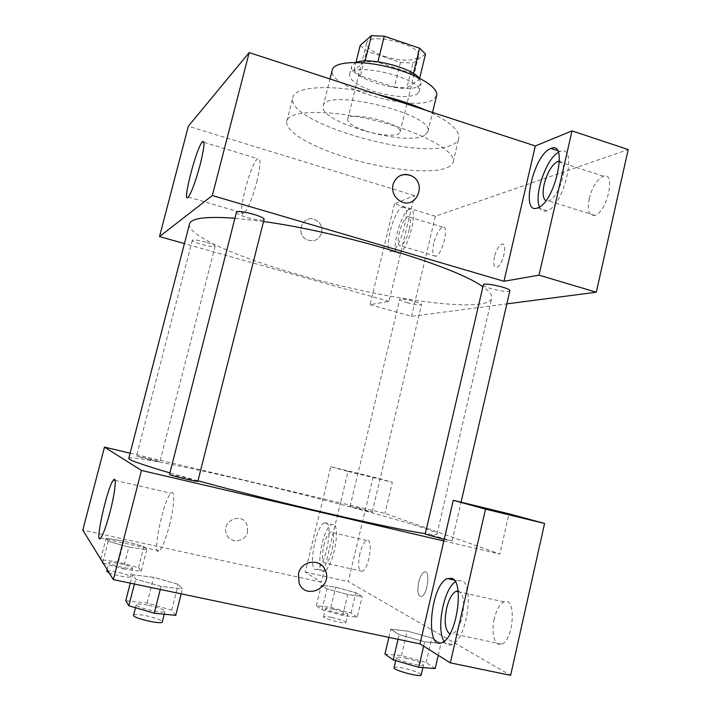 <?xml version="1.0" encoding="UTF-8"?>
<svg xmlns="http://www.w3.org/2000/svg" width="711" height="711" viewBox="0 0 711 711"><rect width="100%" height="100%" fill="white"/><g stroke="black" fill="none" stroke-linecap="round" stroke-linejoin="round"><path stroke-width="0.53" stroke-dasharray="3.56 2.67" d="M365.854 130.993C381.185 136.005 399.36 136.752 400.035 132.21C403.732 123.634 348.408 110.045 347.706 119.35C347.759 123.056 353.802 126.94 365.854 130.993M384.251 56.24C399.431 61.502 417.686 61.422 418.61 55.858C422.796 45.237 367.836 31.737 366.627 43.087C366.467 47.584 372.342 51.974 384.251 56.24M425.525 53.992L412.904 63.101L400.462 62.435L366.565 51.076L360.193 45.406M419.641 78.237L419.321 79.543L406.861 87.942L412.904 63.101M400.462 62.435L394.418 87.124L360.406 75.926L366.565 51.076M394.418 87.124L406.861 87.942M419.321 79.543L413.295 73.988L413.429 73.455M360.406 75.926L353.962 70.487L364.992 61.466L377.852 62.168L413.295 73.988M419.143 77.988L421.17 83.187L419.108 85.827C407.083 95.212 347.341 77.89 351.687 66.123L355.9 62.452M417.064 94.234L419.117 91.666C424.503 78.752 350.799 60.639 349.581 74.584C349.528 80.156 357.482 85.711 373.453 91.266C393.441 97.185 407.981 98.18 417.064 94.234M364.992 61.466L365.116 60.977M353.962 70.487L355.962 62.435M436.625 95.55L433.283 99.576C414.54 112.88 326.198 87.24 332.268 69.918M424.663 135.339C406.265 147.008 317.577 121.661 323.229 106.055C324.243 87.009 435.816 114.418 427.898 131.766L424.663 135.339M426.129 110.338C449.236 121.066 460.124 130.397 458.782 138.334C458.168 140.778 456.213 142.804 452.916 144.404C421.641 161.85 284.853 122.541 292.816 97.567C294.434 86.147 332.952 83.898 377.354 94.421M447.397 167.538C450.658 166.098 452.578 164.232 453.156 161.966C456.489 151.39 421.108 131.748 375.168 120.532C329.246 109.183 288.79 110.205 286.853 121.11C284.098 130.966 310.831 146.626 345.662 157.3C384.847 169.653 431.613 174.79 447.397 167.538M394.481 203.826L370.04 304.69L388.997 301.375L414.46 195.614L394.481 203.826L435.381 216.251L628.204 149.568M414.46 195.614L188.344 126.211M205.728 242.113C197.987 240.069 193.516 239.456 192.308 240.291C191.286 242.229 215.104 248.477 215.113 246.273C214.873 245.286 211.745 243.9 205.728 242.113M483.347 284.862C483.436 285.866 486.075 287.146 491.274 288.719C501.477 291.377 507.681 292.07 509.876 290.79M370.04 304.69L411.509 316.324L506.854 303.881M388.997 301.375L184.416 243.615M236.461 212.269C236.71 213.682 240.345 215.46 247.366 217.602C256.84 220.143 262.403 220.757 264.065 219.45M406.959 302.584C415.126 304.708 420.005 305.366 421.579 304.557C422.601 302.779 399.591 297.34 399.715 299.384C399.849 300.149 402.266 301.215 406.959 302.584M189.508 223.965C186.566 235.43 239.376 258.102 301.837 275.601C385.726 299.722 487.79 313.96 491.772 298.211C492.483 295.287 489.523 291.501 482.885 286.862M263.541 221.53L234.941 218.241M321.701 232.897C322.678 226.96 320.528 222.579 315.249 219.761C303.188 213.895 294.576 233.83 306.708 239.634C313.898 242.273 318.892 240.025 321.701 232.897C318.892 240.025 313.898 242.273 306.708 239.634C294.576 233.83 303.188 213.895 315.249 219.752C320.537 222.579 322.687 226.96 321.701 232.897M435.381 216.251L411.509 316.324M402.462 207.132L402.533 207.105C412.318 202.324 401.297 248.734 392.028 251.152C382.251 255.613 393.121 209.976 402.462 207.132M409.483 209.265C399.991 212.056 389.175 257.631 399.102 253.223C408.514 250.859 419.49 204.51 409.563 209.238L409.483 209.265M409.252 229.546C406.816 238.505 403.99 243.953 400.764 245.899C397.902 246.077 397.396 241.749 399.253 232.897C401.662 224.001 404.488 218.561 407.741 216.579C410.585 216.348 411.091 220.668 409.252 229.546M433.79 243.189C431.995 251.978 432.644 256.324 435.754 256.227C442.518 254.796 449.672 224.161 442.58 227.093C439.105 228.986 436.181 234.354 433.79 243.189M539.48 206.972C541.035 210.687 543.524 211.967 546.955 210.803C564.392 205.879 578.239 143.346 560.206 151.479L558.286 152.412M559.495 161.13C563.539 162.144 564.552 167.787 562.543 178.061C559.255 190.175 554.731 197.8 548.954 200.937L545.808 200.778M589.215 198.573C587.09 210.412 588.939 216.011 594.769 215.371C607.23 212.402 616.188 171.164 603.337 176.177C597.124 179.216 592.414 186.673 589.215 198.573M494.456 256.804C493.078 263.959 493.861 267.434 496.793 267.229C503.006 265.781 508.205 241.589 501.762 244.211C498.722 245.775 496.287 249.97 494.456 256.804C496.278 249.97 498.713 245.775 501.753 244.202C508.196 241.58 502.997 265.781 496.785 267.229C493.861 267.434 493.078 263.959 494.447 256.795M256.822 181.785C260.813 164.703 261.07 156.998 257.586 158.66C249.801 164.454 235.697 221.441 244.095 213.389C248.103 208.803 252.343 198.262 256.822 181.785M400.409 175.501C396.587 177.288 394.107 180.318 392.979 184.576C391.752 191.73 394.17 197.258 400.222 201.142L400.222 201.142M128.78 458.337C129.615 455.333 186.38 466.736 250.556 481.934C336.89 502.224 437.594 529.793 436.998 534.041C436.856 534.823 432.972 534.681 425.347 533.597M197.969 480.778L169.902 472.895M149.728 459.759L159.851 461.759C160.517 461.35 136.156 455.467 136.512 456.124L149.728 459.759M425.222 534.13L433.852 535.738L452.134 540.893L444.197 539.436M357.82 507.974L372.226 511.938C372.688 512.587 349.332 506.792 350.043 506.436L357.82 507.974M169.502 474.468L181.456 476.708L197.836 481.32M130.122 453.183L340.48 502.881L348.052 471.437L330.784 466.7L305.25 572.106L321.381 582.193L340.48 502.881L384.98 513.395L499.869 554.047L508.987 513.822M443.842 540.982L499.869 554.047M418.69 582.211C417.028 591.694 417.988 596.458 421.552 596.502C427.8 594.6 430.599 568.907 424.271 572.026C421.97 573.235 420.112 576.621 418.69 582.211C420.103 576.621 421.961 573.235 424.263 572.026C430.59 568.907 427.8 594.6 421.543 596.502C417.979 596.458 417.028 591.694 418.681 582.202M494.234 618.854C490.821 632.914 494.838 647.374 501.619 644.157C514.142 639.944 516.444 595.631 504.046 601.933C499.753 604.128 496.482 609.771 494.234 618.854M359.846 553.656C357.642 565.192 358.433 571.066 362.201 571.288C369.098 569.36 373.746 537.027 366.698 540.529C364.014 541.978 361.73 546.35 359.846 553.656M330.784 466.7L373.168 477.028L348.23 581.554L510.631 675.334M373.168 477.028L392.365 482.227L384.98 513.395M458.026 590.859C463.492 593.045 464.923 601.595 462.31 616.499C459.999 625.733 456.844 631.484 452.854 633.759L449.939 633.963M444.082 641.304C446.241 644.859 448.961 645.926 452.232 644.504C466.851 639.367 474.726 584.033 461.617 580.567L457.049 580.727L455.28 581.776M323.825 545.506C325.736 538.147 327.949 533.712 330.455 532.21C337.041 528.566 332.001 561.068 325.594 563.139C322.119 562.988 321.532 557.113 323.825 545.506M333.548 524.478L331.744 524.531C322.225 527.535 314.449 575.981 324.438 570.933C332.828 568.48 341.04 526.149 333.548 524.478M326.225 522.781C333.575 524.425 325.283 566.809 317.035 569.289C307.179 574.39 315.08 525.891 324.438 522.843L326.225 522.781M305.25 572.106L348.23 581.554M348.052 471.437L392.365 482.227M423.658 646.175L424.671 641.802L440.98 643.419L431.844 637.98L407.154 631.039L390.792 629.297L399.138 634.603L424.663 641.802M438.243 655.302L440.98 643.419L431.844 637.98L407.145 631.048L390.766 629.288L399.138 634.603L424.671 641.802L440.953 643.411M160.277 589.446L161.059 586.371L182.407 588.939L178.239 584.353L153.674 577.35L132.477 574.675L135.668 579.092L161.041 586.371L182.38 588.93M103.202 563.192L123.216 568.898L128.833 547.061L146.733 549.665L143.924 546.572L123.865 541L106.081 538.334L108.232 541.302L128.824 547.061L146.715 549.665L143.924 546.572L123.874 541M123.216 568.898L141.213 571.226L138.503 567.751L118.435 562.063L123.865 541L106.09 538.343M357.26 617.148L351.056 613.06L330.882 607.407L316.359 605.665L322.012 609.656L342.738 615.486L357.26 617.148L362.166 596.467L355.891 592.725L335.725 587.179L321.283 585.197L327.016 588.832L347.723 594.556L362.166 596.467L355.891 592.725L335.734 587.179L321.31 585.197M342.738 615.486L347.732 594.556L362.139 596.458M321.381 582.193L82.796 530.095M169.414 525.447C174.444 506.063 175.155 488.83 171.004 493.238C163.29 499.202 151.114 559.299 159.486 550.829C162.535 547.417 165.841 538.956 169.414 525.447M247.588 531.97L246.93 524.451C241.678 511.467 220.801 521.287 226.489 534.148C229.884 544.057 245.535 542.386 247.588 531.97C245.535 542.386 229.884 544.057 226.489 534.157C220.801 521.287 241.678 511.476 246.93 524.451L247.597 531.97M325.176 570.062C320.394 557.877 301.1 560.49 298.478 573.795L299.055 582.958M118.435 562.063L100.544 559.664M119.519 563.619C127.473 565.441 131.828 566.951 132.566 568.16C132.726 570.16 107.876 564.427 108.961 562.703C109.698 562.037 113.218 562.339 119.519 563.619M141.213 571.226L146.733 549.665M138.503 567.751L143.924 546.572M100.686 559.113L106.081 538.334L108.232 541.302L128.833 547.061M102.757 562.463L108.232 541.302M106.739 571.315C107.485 570.595 111.014 570.871 117.333 572.142C125.287 573.955 129.633 575.492 130.362 576.745C130.557 578.247 115.324 575.492 109.201 572.915M175.75 615.362L171.707 610.198L147.124 603.035L125.767 600.742M148.741 605.337C158.624 607.567 164.019 609.576 164.943 611.371C165.023 614.331 134.779 607.292 136.236 604.688C137.134 603.675 141.293 603.897 148.741 605.337M181.172 593.827L182.407 588.939L178.239 584.353L153.665 577.35L132.45 574.666L135.668 579.092L161.059 586.371M171.707 610.198L178.239 584.353M147.124 603.035L153.665 577.35M130.282 583.162L132.45 574.666M134.406 584.024L135.668 579.092M133.552 615.228C134.459 614.144 138.636 614.322 146.093 615.744C155.985 617.966 161.379 620.019 162.277 621.894M333.592 609.256C342.018 611.22 346.79 612.873 347.892 614.224C348.061 616.09 324.536 610.118 325.54 608.563C326.002 608.012 328.686 608.243 333.592 609.256M351.056 613.06L355.891 592.725M330.882 607.407L335.725 587.179M316.359 605.665L321.283 585.197L327.016 588.832L347.732 594.556M322.012 609.656L327.016 588.832M331.637 617.424C340.071 619.388 344.835 621.076 345.919 622.481C346.07 624.445 322.536 618.463 323.567 616.801C324.029 616.224 326.722 616.428 331.637 617.424M435.203 668.527L426.165 662.572L401.457 655.489L384.953 654.093M405.394 658.173C415.979 660.635 422.014 662.874 423.507 664.892C423.632 667.567 395.076 659.986 396.4 657.702C396.907 656.928 399.902 657.088 405.394 658.173M426.165 662.572L431.844 637.98M401.457 655.489L407.145 631.048M388.873 637.367L390.766 629.288M398.044 639.287L399.138 634.603M394.072 667.7C394.587 666.874 397.591 666.998 403.093 668.073C413.686 670.526 419.721 672.81 421.188 674.917M366.627 43.087L347.706 119.35M418.61 55.858L400.035 132.21M419.117 91.666L421.17 83.187M349.581 74.584L351.687 66.123M427.898 131.766L432.555 112.436M323.229 106.055L330.002 78.965M453.156 161.966L458.782 138.334M286.853 121.11L292.816 97.567M392.028 251.152L399.102 253.223M402.533 207.105L409.563 209.238M442.58 227.093L407.741 216.579M435.754 256.227L400.764 245.899M537.658 207.896L546.955 210.803M557.362 150.545L560.206 151.479M603.337 176.177L559.477 161.948M594.769 215.371L548.954 200.937M188.317 197.089L244.095 213.389M203.915 142.307L257.586 158.66M436.998 534.041L491.772 298.211M192.308 240.291L136.512 456.124M215.113 246.273L159.851 461.759M452.134 540.893L461.066 502.188M372.226 511.938L421.579 304.557M350.043 506.436L399.715 299.384M504.046 601.933L458.133 591.703M501.619 644.157L452.854 633.759M442.304 642.415L452.232 644.504M454.071 580.06L457.049 580.727M366.698 540.529L330.455 532.21M362.201 571.288L325.594 563.139M317.035 569.289L324.438 570.933M324.438 522.843L331.744 524.531M100.731 538.049L159.486 550.829M115.12 480.387L171.004 493.238M130.362 576.745L132.566 568.16M107.174 569.627L108.961 562.703M164.223 614.206L164.943 611.371M135.472 607.692L136.236 604.688M345.919 622.481L347.892 614.224M323.567 616.801L325.54 608.563M422.876 667.602L423.507 664.892M395.716 660.643L396.4 657.702"/><path stroke-width="1.07" d="M355.962 62.435L360.193 45.406L371.391 35.657L384.251 36.199L419.57 48.188L425.525 53.992L419.641 78.237M355.9 62.452C368.387 56.827 410.682 67.216 419.143 77.988M365.116 60.977L371.391 35.657M413.429 73.455L419.57 48.188M377.941 61.786L384.251 36.199M330.002 78.965L332.268 69.918C333.93 61.653 359.837 59.946 388.313 66.994C416.815 73.935 438.989 87.453 436.625 95.55L432.555 112.436M377.354 94.421C395.485 98.678 411.749 103.984 426.129 110.338M184.416 243.615L159.504 236.576L188.344 126.211L249.188 52.587L535.312 145.968L572.026 130.886L628.204 149.568L596.307 292.212L506.854 303.881M392.979 184.576C396.231 175.857 402.222 172.88 410.949 175.626C427.898 182.611 416.237 210.572 400.222 201.142C394.17 197.258 391.752 191.73 392.979 184.576M159.504 236.576L212.331 195.534L503.975 281.28L535.312 145.968M212.331 195.534L249.188 52.587M461.066 502.188L509.876 290.79C511.191 288.204 483.267 281.965 483.347 284.862L425.222 534.13L444.197 539.436M572.026 130.886L539.027 275.157L596.307 292.212M539.027 275.157L503.975 281.28M264.065 219.45C265.585 216.615 236.514 209.034 236.461 212.269L169.502 474.468C168.551 475.099 198.405 482.316 197.836 481.32L264.065 219.45M482.885 286.862C457.493 267.256 341.938 232.124 263.541 221.53M234.941 218.241C206.19 216.188 191.046 218.099 189.508 223.965L128.78 458.337C128.389 459.893 142.093 464.736 169.902 472.895M200.129 164.792C195.587 181.474 191.659 192.237 188.317 197.089C181.447 205.701 196.094 148.19 202.342 141.827C205.079 139.907 204.341 147.559 200.129 164.792M550.803 148.537L550.989 148.466C568.782 140.218 554.847 202.875 537.658 207.896C519.777 215.637 533.49 154.269 550.803 148.537M558.286 152.412C546.164 158.971 533.828 195.018 539.48 206.972M545.808 200.778C542.902 198.413 542.36 192.903 544.173 184.229C547.417 172.213 551.949 164.605 557.788 161.397L559.495 161.13M400.222 201.142C416.228 210.572 427.898 182.611 410.94 175.626C407.394 174.088 403.884 174.044 400.409 175.501M425.347 533.597C395.689 529.837 275.459 502.099 197.969 480.778M130.122 453.183L104.481 447.121L141.462 470.451L443.842 540.982L453.263 500.295L485.506 509.138L450.339 662.865L420.014 643.89L443.842 540.982M453.263 500.295L508.987 513.822L544.59 523.465L510.631 675.334L450.339 662.865M449.939 633.963C445.139 630.524 444.02 622.018 446.588 608.438C448.872 599.257 452.036 593.525 456.062 591.241L458.026 590.859M455.28 581.776C443.62 589.277 436.012 629.137 444.082 641.304M451.858 578.363C464.745 581.785 456.72 637.216 442.304 642.415C424.547 651.632 430.351 584.851 447.361 578.55L451.858 578.363M485.506 509.138L544.59 523.465M104.481 447.121L82.796 530.095L113.325 579.607L420.014 643.89M109.983 512.178C106.33 525.847 103.246 534.468 100.731 538.049C93.879 546.963 107.325 486.422 113.502 480.014C116.915 475.366 115.138 492.572 109.983 512.178M113.325 579.607L141.462 470.451M298.478 573.795C301.1 560.49 320.394 557.886 325.176 570.062C333.601 587.002 305.517 601.035 299.064 582.958L298.478 573.795M299.055 582.958C305.508 601.035 333.601 586.993 325.176 570.062L325.176 570.062M100.686 559.113L103.202 563.192M102.606 563.023L102.757 562.463M109.201 572.915L106.739 571.315L107.174 569.627M130.282 583.162L125.767 600.742L128.842 605.745L154.251 613.202L175.75 615.362L181.172 593.827M154.251 613.202L160.277 589.446M128.842 605.745L134.406 584.024M164.223 614.206L162.277 621.894C162.321 625.013 132.042 617.992 133.552 615.228L135.472 607.692M388.873 637.367L384.953 654.093L393.227 659.924L418.779 667.291L435.203 668.527L438.243 655.302M418.779 667.291L423.658 646.175M393.227 659.924L398.044 639.287M422.876 667.602L421.188 674.917C421.285 677.743 392.712 670.126 394.072 667.7L395.716 660.643M550.989 148.466L557.362 150.545M559.477 161.948L557.788 161.397M202.342 141.827L203.915 142.307M458.133 591.703L456.062 591.241M447.361 578.55L454.071 580.06M113.502 480.014L115.12 480.387"/></g></svg>
